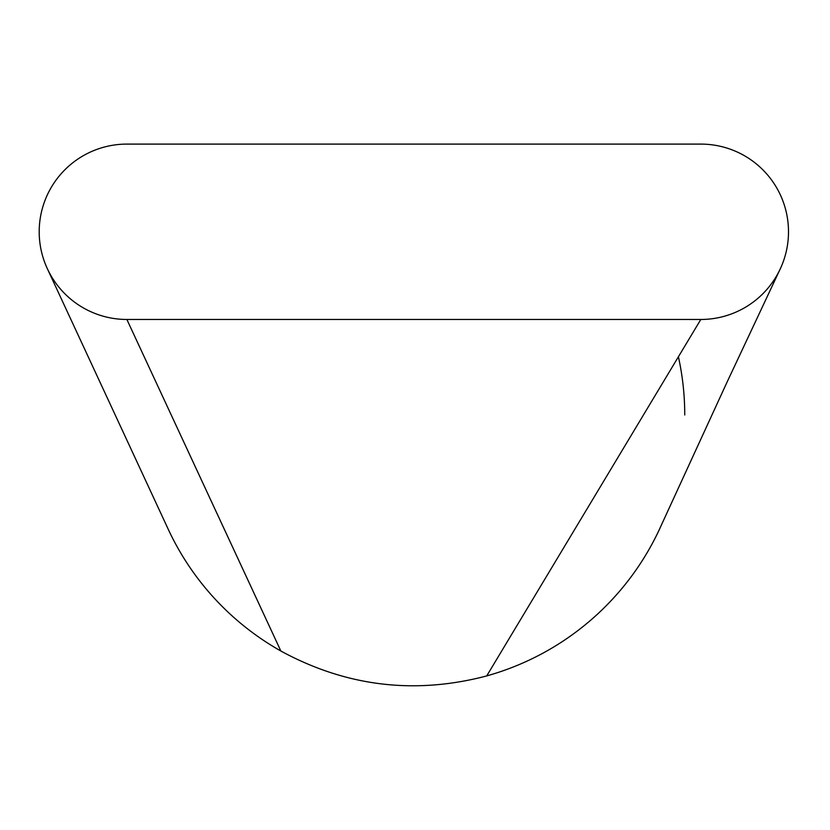<?xml version="1.0" encoding="UTF-8"?>
<svg xmlns="http://www.w3.org/2000/svg" width="830" height="830" viewBox="0 0 830 830"><rect width="100%" height="100%" fill="white"/><g stroke="black" fill="none" stroke-linecap="round" stroke-linejoin="round"><path stroke-width="1.25" d="M788.5 231.788A87.69 87.69 0 0 0 700.811 144.098L126.876 144.098A87.69 87.69 0 0 0 39.197 231.788A87.69 87.69 0 0 0 126.876 319.467L700.811 319.467A87.69 87.69 0 0 0 788.5 231.788M166.747 526.033A270.902 270.902 0 0 0 280.882 651.021A270.902 270.902 0 0 1 166.747 526.033M280.872 651.031C346.193 686.535 414.813 694.835 486.722 675.931L700.811 319.467L486.722 675.931C414.813 694.835 346.193 686.535 280.872 651.031L126.876 319.467M486.712 675.911A270.902 270.902 0 0 0 661.448 524.913A270.902 270.902 0 0 1 486.712 675.911M684.75 415A270.902 270.902 0 0 0 678.411 356.765A270.902 270.902 0 0 1 684.75 415M47.58 269.2L167.639 527.973M660.016 528.036L727.163 381.893L779.795 269.875"/></g></svg>
